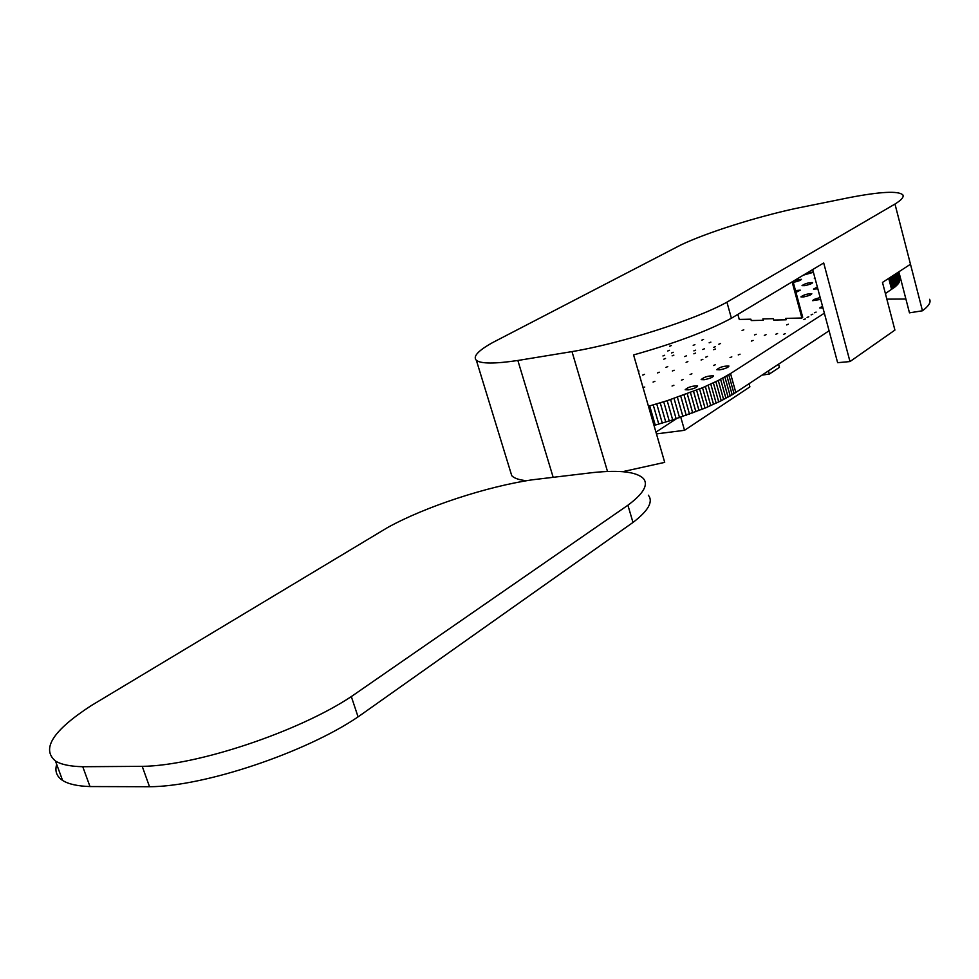 <?xml version="1.0" encoding="UTF-8"?>
<svg xmlns="http://www.w3.org/2000/svg" width="979" height="979" viewBox="0 0 979 979"><rect width="100%" height="100%" fill="white"/><g stroke="black" fill="none" stroke-linecap="round" stroke-linejoin="round"><path stroke-width="1.47" d="M817.832 288.817L813.488 289.099L817.355 287.031M803.808 296.894L800.895 296.882C803.783 294.752 807.418 293.712 811.811 293.761C811.285 294.814 808.617 295.854 803.808 296.894M798.448 301.459L798.668 302.278M822.972 307.981L819.729 307.957L822.482 306.17M814.418 312.754L816.107 312.093L814.418 312.754M820.671 299.403L812.68 300.688C813.047 299.709 815.544 298.681 820.194 297.604M811.089 314.883L812.778 314.21L811.089 314.883M807.075 317.441L808.776 316.768L807.075 317.441M803.71 319.582L805.411 318.909L803.71 319.582M786.651 324.918L788.352 324.233L786.651 324.918M742.094 330.486L743.783 329.813L742.094 330.486M813.402 272.297L803.355 275.16M806.818 273.092L813.329 272.015M815.042 278.391L814.259 278.195L814.809 277.534M794.752 280.312L801.409 279.321C800.871 280.288 798.326 281.267 793.761 282.27L793.271 282.344M804.873 285.623L802.034 285.635C804.86 283.604 808.397 282.588 812.643 282.613C812.117 283.604 809.523 284.608 804.873 285.623M795.499 290.567L800.259 290.163L795.976 292.354M701.857 340.129L703.546 339.444L701.857 340.129M775.845 334.218L777.583 333.521L775.845 334.218M783.494 334.365L785.244 333.655L783.494 334.365M754.454 334.953L756.18 334.267L754.454 334.953M764.305 335.381L766.043 334.683L764.305 335.381M751.334 341.108L753.084 340.411L751.334 341.108M701.099 360.027L702.873 359.305L701.099 360.027M713.642 349.699L715.392 349.001L713.642 349.699M705.724 357.164L707.499 356.442L705.724 357.164M718.819 344.216L720.544 343.519L718.819 344.216M713.728 347.337L715.465 346.639L713.728 347.337M709.151 342.809L710.864 342.112L709.151 342.809M702.702 349.491L704.439 348.793L702.702 349.491M693.866 353.798L695.604 353.089L693.866 353.798M686.108 362.328L687.882 361.594L686.108 362.328M693.878 350.874L695.616 350.176L693.878 350.874M684.664 356.576L686.401 355.866L684.664 356.576M738.252 354.912L740.038 354.19L738.252 354.912M719.773 369.829L716.75 369.695C719.736 367.125 723.799 365.913 728.939 366.06C728.4 367.419 725.341 368.679 719.773 369.829M730.028 357.592L731.815 356.87L730.028 357.592M713.446 365.522L715.257 364.775L713.446 365.522M704.17 379.73L701.16 379.595C704.146 376.964 708.258 375.728 713.483 375.875C712.945 377.282 709.836 378.567 704.17 379.73M688.176 389.887L685.178 389.728C688.164 387.06 692.312 385.799 697.635 385.946C697.097 387.39 693.94 388.712 688.176 389.887M681.47 380.146L683.318 379.387L681.47 380.146M672.047 386.032L673.907 385.261L672.047 386.032M672.365 370.98L674.164 370.233L672.365 370.98M690.085 374.529L691.908 373.77L690.085 374.529M657.472 372.938L659.259 372.204L657.472 372.938M653.079 382.079L654.902 381.32L653.079 382.079M642.983 387.366L644.757 387.06L643.105 387.782M693.205 345.342L694.906 344.645L693.205 345.342M672.132 355.842L673.858 355.144L672.132 355.842M671.508 352.978L673.222 352.293L671.508 352.978M662.93 355.964L664.655 355.267L662.93 355.964M665.989 367.345L667.764 366.623L665.989 367.345M642.713 375.079L644.5 374.345L642.713 375.079M663.786 359.183L665.524 358.473L663.786 359.183M638.271 371.102L638.957 371.09L638.381 371.494M669.624 346.223L671.313 345.55L669.624 346.223M667.739 350.984L669.452 350.298L667.739 350.984M897.621 272.59L899.579 280.153L899.052 282.539L895.039 286.933L885.383 293.541M648.453 406.261L667.176 400.692L672.695 419.905L705.027 408.108L721.242 400.741L734.042 393.619L829.078 330.78M672.695 419.905L654.021 425.461M888.724 278.354L891.6 289.429M735.816 392.481L730.53 373.562L824.367 313.182M667.176 400.692L702.518 387.745L718.268 380.488L730.53 373.562M889.997 277.534L892.86 288.572M734.042 393.619L728.743 374.688M891.159 276.776L893.998 287.74M732.182 394.77L726.859 375.814M892.224 276.09L895.039 286.933M730.199 395.944L724.876 376.964M893.203 275.454L895.981 286.137M728.095 397.131L722.759 378.127M894.096 274.866L896.825 285.366M725.928 398.318L720.581 379.289M894.879 274.365L897.547 284.62M723.616 399.53L718.268 380.488M895.577 273.912L898.171 283.898M721.242 400.741L715.869 381.688M896.14 273.545L898.649 283.212M718.745 401.965L713.361 382.887M896.642 273.227L899.052 282.539M716.163 403.189L710.778 384.098M897.045 272.957L899.358 281.903M713.532 404.413L708.135 385.298M897.327 272.774L899.53 281.291M710.766 405.649L705.357 386.521M897.523 272.651L899.615 280.704M707.939 406.885L702.518 387.745M705.027 408.108L699.593 388.957M702.053 409.332L696.607 390.168M699.006 410.556L693.548 391.38M695.898 411.767L690.44 392.579M649.701 405.918L655.269 425.119M692.716 412.967L687.246 393.778M653.226 404.914L658.781 424.115M689.51 414.166L684.027 394.965M656.738 403.899L662.281 423.112M686.23 415.341L680.748 396.14M660.225 402.846L665.769 422.071M682.914 416.503L677.407 397.303M663.713 401.782L669.257 420.994M679.548 417.654L674.041 398.441M676.146 418.792L670.627 399.579M676.575 418.645L655.942 432.094M749.033 383.731L749.902 386.864L684.529 430.307L680.784 417.238M656.456 433.893L684.529 430.307M768.466 370.882L769.347 374.051L779.443 367.345L778.574 364.188M769.347 374.051L762.09 375.104M793.002 281.352L802.719 317.282L801.899 318.016L792.121 281.879M801.899 318.016L785.745 318.383L786.125 319.79L773.716 320.06L773.337 318.677L762.886 318.909L763.265 320.292L751.26 320.549L750.881 319.191L739.267 319.448L737.86 314.381M894.977 204.048C901.537 199.973 904.143 196.901 902.797 194.845C898.257 190.734 880.537 191.627 849.65 197.538L795.743 208.441C755.629 217.13 706.569 232.684 680.858 244.958L492.706 342.54C478.082 350.678 472.637 356.613 476.369 360.321C480.958 363.858 494.787 363.907 517.854 360.48L571.993 351.608C621.273 343.433 695.518 319.668 726.932 302.168L894.977 204.048L910.482 264.244L882.483 282.417L894.916 330.082L849.992 361.557L837.632 362.695L812.68 269.58M726.932 302.168L731.399 318.248C707.78 330.975 675.167 343.201 633.584 354.936L664.704 462.369L622.632 471.682M526.58 480.726C519.078 479.943 514.134 478.266 511.748 475.684L510.255 470.813M929.585 299.317C931.139 302.205 928.765 306.023 922.463 310.784L909.467 312.839L898.844 271.795M905.893 299.023L886.839 299.146M910.482 264.244L922.463 310.784M731.399 318.248L823.706 262.972L849.992 361.557M571.993 351.608L607.506 471.486M517.854 360.48L553.172 477.311M648.343 495.203C653.446 501.676 648.331 510.757 632.985 522.443L358.069 716.885C305.717 752.447 204.244 786.639 149.518 786.724L89.995 786.553C77.476 786.149 68.334 784.106 62.583 780.422C56.635 776.469 54.677 771.134 56.696 764.403M55.46 761.013C61.151 764.55 70.255 766.447 82.762 766.716L142.224 766.349C196.889 765.762 298.644 731.594 351.326 696.571L627.906 505.225C643.35 493.734 648.539 484.874 643.509 478.645C636.778 471.866 620.074 469.822 593.372 472.527L532.478 479.783C486.734 486.526 425.424 506.657 387.684 527.485L91.194 705.626C53.037 730.42 41.118 748.886 55.46 761.013L62.583 780.422M82.762 766.716L89.995 786.553M142.224 766.349L149.518 786.724M351.326 696.571L358.069 716.885M627.906 505.225L632.985 522.443M511.748 475.684L476.369 360.321"/></g></svg>
